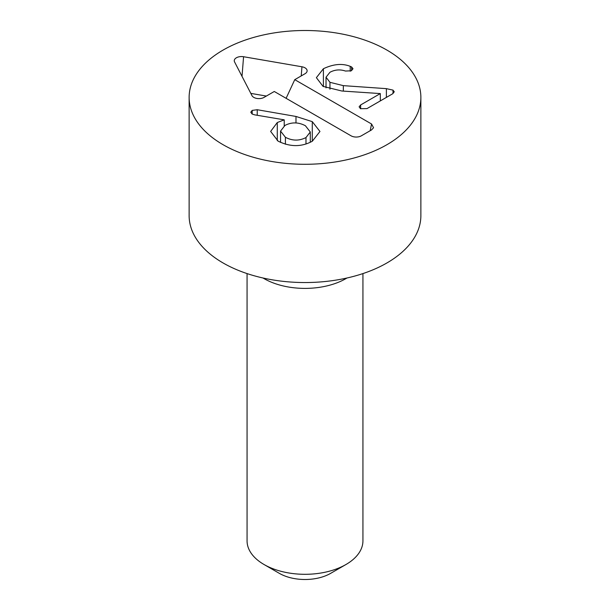 <?xml version="1.0" encoding="UTF-8"?>
<svg xmlns="http://www.w3.org/2000/svg" width="610" height="610" viewBox="0 0 610 610"><rect width="100%" height="100%" fill="white"/><g stroke="black" fill="none" stroke-linecap="round" stroke-linejoin="round"><path stroke-width="0.91" d="M351.619 66.963L352.992 68.732L351.345 70.775L345.489 71.057C340.098 69.227 334.921 69.631 329.957 72.27L326.03 77.218L329.957 82.319L343.338 85.644L386.389 88.648L393 90.112L394.266 91.79L392.68 93.772L366.991 108.603L360.487 108.694L359.115 106.819L360.647 104.943L380.32 93.582L341.89 91.012L323.025 86.384L316.384 77.668L323.399 68.732C333.411 64.012 342.347 63.211 350.216 66.337L351.619 66.963L351.619 70.615M329.957 89.235L329.957 82.319M386.389 97.402L386.389 88.648M380.32 100.909L380.32 93.582M323.399 86.597L323.399 68.732M350.216 71.24L350.216 66.337M254.766 114.871L252.128 114.032L250.786 112.248L252.182 110.402L257.237 109.724L295.987 116.457L312.274 121.634L319.96 131.478L312.328 141.215C301.523 147.094 290.108 147.063 278.091 141.124L270.642 131.424L277.283 122.534L284.222 119.834L254.766 114.871M284.222 125.889L284.222 120.025M305.396 125.729C298.481 122.091 291.671 121.985 284.969 125.424L280.554 131.097L285.404 137.273C292.335 140.925 299.197 141.017 305.984 137.555L310.292 131.981L305.396 125.729M285.404 144.219L285.404 137.273M312.274 141.245L312.274 121.634M295.987 122.961L295.987 116.457M305.984 143.998L305.984 137.555M301.95 66.78A7.244 4.178 180 0 1 306.99 71.583A7.244 4.178 180 0 1 305 73.741L294.76 79.658L371.566 124.005L373.556 127.726L371.566 129.915L361.326 135.824A7.244 4.178 180 0 1 351.085 135.824L274.279 91.485L264.038 97.394A7.244 4.178 180 0 1 251.976 95.633L234.568 61.93A7.244 4.178 180 0 1 234.392 61.526A7.244 4.178 180 0 1 243.573 56.73L301.95 66.78L301.226 75.922M294.76 79.658L286.105 98.309M266.349 96.06L250.817 93.383M247.065 273.585L247.065 540.856A57.935 33.451 0 0 0 264.031 564.509L279.395 573.377A36.211 20.908 0 0 0 330.605 573.377L345.969 564.509A57.935 33.451 0 0 0 362.935 540.856L362.935 273.585M264.031 564.509A57.935 33.451 0 0 0 345.962 564.509A57.935 33.451 0 0 0 345.969 564.509M345.962 564.509L330.605 573.377M263.032 278.007A57.935 33.451 0 0 0 345.962 278.595A57.935 33.451 0 0 0 346.968 278.007M420.87 97.394L420.87 215.65A115.87 66.894 180 0 1 349.339 277.451A115.87 66.894 180 0 1 223.069 262.956A115.87 66.894 180 0 1 189.13 215.65L189.13 97.394A115.87 66.894 180 0 1 305 30.5A115.87 66.894 180 0 1 420.87 97.394A115.87 66.894 180 0 1 349.339 159.195A115.87 66.894 180 0 1 223.069 144.7A115.87 66.894 180 0 1 189.13 97.394M343.338 91.103L343.338 85.644M393 93.559L393 90.112M360.647 108.778L360.647 104.943M277.283 140.635L277.283 122.534M257.237 115.29L257.237 109.724M252.182 114.062L252.182 110.402M371.566 124.005L370.194 130.708M243.573 56.73L242.017 76.357M326.03 87.878L326.03 77.218M280.554 131.097L280.554 142.397M310.292 131.981L310.292 142.29"/></g></svg>
